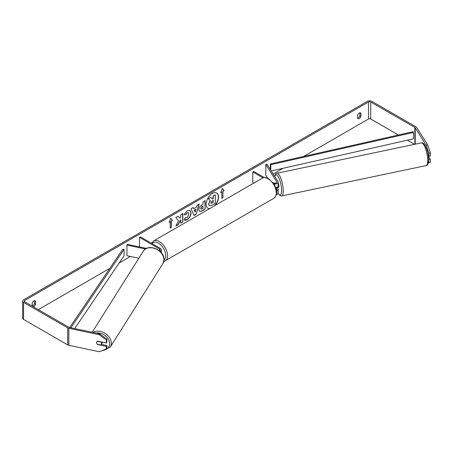 <?xml version="1.0" encoding="UTF-8"?>
<svg xmlns="http://www.w3.org/2000/svg" width="453" height="453" viewBox="0 0 453 453"><rect width="100%" height="100%" fill="white"/><g stroke="black" fill="none" stroke-linecap="round" stroke-linejoin="round"><path stroke-width="0.68" d="M275.096 182.848L274.977 182.87A2.605 0.73 78.1 0 0 274.773 183.329A2.605 0.73 78.1 0 1 275.079 182.819L275.396 183.329M276.562 190.906A3.126 1.806 0 0 0 278.21 189.314A3.126 1.806 0 0 0 278.023 188.697L277.355 187.638M272.983 182.565L273.793 183.035A1.823 1.053 180 0 0 275.781 183.261A1.823 1.053 180 0 0 276.908 182.293A1.823 1.053 180 0 0 276.8 181.93L265.786 164.467L267.01 164.207L278.023 181.676A3.126 1.806 180 0 1 278.21 182.293A3.126 1.806 180 0 1 273.963 183.975M278.21 189.314L278.21 192.927A3.126 1.806 180 0 1 276.438 194.558M276.421 190.028A1.823 1.053 0 0 0 276.908 189.314A1.823 1.053 0 0 0 276.8 188.952L275.968 187.638M253.72 183.148L252.785 182.61L252.785 171.97L253.708 171.438L264.326 177.57M263 177.87L252.785 171.97M278.21 182.293L278.21 185.906A3.126 1.806 180 0 1 275.769 187.672M265.786 164.467L265.786 175.107L267.746 178.216M146.585 248.403L127.389 244.371L126.942 245.079L145.532 248.986M126.942 245.079L126.942 255.719L138.867 258.221M159.983 251.245A3.126 1.806 0 0 0 161.387 249.739A3.126 1.806 0 0 0 160.47 248.459L140.39 236.862L139.467 237.395L139.467 246.908M159.252 250.622A1.823 1.053 0 0 0 160.085 249.739A1.823 1.053 0 0 0 159.552 248.991L139.467 237.395M102.463 342.174A2.605 1.999 32.2 0 1 102.219 342.989L101.24 344.546A2.605 1.999 32.2 0 1 100.781 345.01L97.287 344.28A2.605 1.999 32.2 0 1 96.585 342.644A2.605 1.999 32.2 0 1 96.829 341.766A2.605 1.999 32.2 0 1 97.287 341.296L100.781 342.032A2.605 1.999 32.2 0 1 101.483 343.668A2.605 1.999 32.2 0 1 101.24 344.546M214.558 205.758A8.788 5.074 120 0 0 216.625 192.989M215.141 205.424A8.788 5.074 120 0 0 216.721 193.04A8.788 5.074 120 0 0 212.327 193.476A8.788 5.074 120 0 0 206.585 201.223A8.788 5.074 120 0 0 207.933 208.261A8.788 5.074 120 0 0 209.507 208.674M398.453 135.005L370.713 118.992A1.563 0.9 0 0 0 368.504 118.992L303.629 156.449M283.153 168.273L273.199 174.02M267.264 177.446L266.63 177.808M130.424 256.449L119.235 262.91M109.819 268.346L38.307 309.631M426.205 145.215L427.677 144.903L430.35 152.831L428.883 153.142L426.205 145.215L415.22 127.786A1.563 0.9 0 0 0 414.857 127.457L370.713 101.97A1.563 0.9 0 0 0 368.504 101.97L24.672 300.481A1.563 0.9 0 0 0 24.213 301.12A1.563 0.9 0 0 0 24.672 301.76L68.816 327.242A1.563 0.9 0 0 0 69.383 327.451L99.569 333.799L106.914 339.025L106.914 342.151L106.381 342.995L106.381 339.875L99.031 334.642L99.569 333.799M178.618 220.775L175.832 226.047L178.25 224.648L180.787 219.728L180.787 223.182L182.831 222.004L182.831 213.493L180.787 214.671L180.787 216.874L180.039 218.267L178.188 216.172L175.736 217.587L178.618 220.775M193.731 208.708L196.585 207.061L197.106 205.249L199.212 204.031L196.098 214.354L194.139 215.481L191.024 208.765L193.199 207.508L193.731 208.708L193.091 207.57M357.632 115.192A2.605 1.506 -60 0 1 360.594 112.905A2.605 1.506 -60 0 1 360.95 113.278L360.95 116.41A2.605 1.506 -60 0 1 359.291 118.567A2.605 1.506 -60 0 1 357.989 118.697A2.605 1.506 -60 0 1 357.632 118.324L357.632 115.192M33.199 306.681A2.605 1.506 120 0 0 33.884 306.438A2.605 1.506 120 0 0 35.544 304.28L35.544 301.149A2.605 1.506 120 0 0 35.187 300.781A2.605 1.506 120 0 0 32.225 303.063L32.225 306.12M169.133 222.395L170.792 218.125L172.451 220.481L171.342 221.121L171.342 227.502L170.237 228.142L170.237 221.76L169.133 222.395M222.938 191.336L224.042 190.696L222.383 188.335L220.724 192.61L221.834 191.97L221.834 198.357L222.938 197.718L222.938 191.336L222.938 197.718M198.844 209.767L198.844 209.745C198.986 207.638 200.039 206.007 202.015 204.852L203.023 204.269L203.023 201.834L205.067 200.656L205.067 209.167L201.908 210.99L199.518 211.415L198.844 209.767M185.611 217.423L187.219 217.485L188.98 214.224L188.408 212.814L187.219 212.938L185.554 214.937L184.02 214.558L187.282 210.753L189.994 210.458L191.087 212.984C190.906 215.804 189.609 218.023 187.202 219.654C185.73 220.43 184.688 220.441 184.071 219.682L185.764 217.542M184.496 220.011L184.071 219.682M32.225 306.024A2.605 1.506 120 0 0 32.78 305.803A2.605 1.506 120 0 0 34.439 303.646L34.439 300.684M359.846 112.814L359.846 115.77A2.605 1.506 -60 0 1 358.187 117.927A2.605 1.506 -60 0 1 357.632 118.148M427.677 144.903L416.692 127.48A3.126 1.806 0 0 0 415.962 126.817L371.822 101.336A3.126 1.806 0 0 0 367.4 101.336L23.567 299.846A3.126 1.806 0 0 0 22.65 301.12A3.126 1.806 0 0 0 23.567 302.394L67.707 327.881A3.126 1.806 0 0 0 68.85 328.3L99.031 334.642M414.58 144.32L407.4 140.175M22.65 301.12L22.65 318.142A3.126 1.806 0 0 0 23.567 319.416L67.707 344.903A3.126 1.806 0 0 0 68.85 345.322L99.031 351.664L106.381 349.523L106.914 348.674L106.914 345.554L106.381 346.403L106.381 349.523M106.381 346.403L97.565 344.546A2.605 1.999 32.2 0 1 96.829 341.766A2.605 1.999 32.2 0 1 97.565 341.143L106.381 342.995M106.914 339.025L106.381 339.875M101.342 344.382L106.914 345.554M428.572 159.179L428.883 162.791L430.35 162.48L430.35 159.36L428.317 156.138M428.883 153.142L428.883 156.262L428.176 155.141M428.334 162.678L428.883 162.791M428.883 159.666L430.35 159.36M428.883 156.262L430.35 155.957L430.35 152.831M360.95 113.278L360.095 112.786M360.95 116.41L359.846 115.77M35.544 301.149L34.688 300.656M35.544 304.28L34.439 303.646M207.836 208.21A8.788 5.074 120 0 0 209.722 208.55M208.573 204.105L210.096 200.583L208.329 198.629L210.877 197.372L212.366 199.094L213.267 198.578L213.267 195.996L215.311 194.813L215.311 203.34L211.817 205.356L209.207 205.702L208.573 204.105L210.277 200.69L208.516 198.737M210.877 197.372L208.329 198.629M212.242 198.952L213.08 198.471L213.08 195.889L215.311 194.813M209.246 205.724L208.759 204.212M170.753 218.221L172.451 220.481M172.265 220.373L171.342 221.121M171.16 221.013L171.342 227.502M170.237 227.927L171.16 227.395M169.241 222.123L170.237 221.76M222.751 197.61L221.834 198.142M220.832 192.338L221.834 191.97M222.751 191.228L224.042 190.696M223.856 190.588L222.344 188.437M198.952 204.184L196.098 214.354M195.911 214.246L194.06 215.317M195.962 209.246L194.133 210.09L195.135 212.129L195.962 209.246L194.32 210.198L195.135 212.129M204.881 200.764L205.067 209.167M204.881 209.06L201.721 210.883L199.433 211.358M203.023 206.115L202.055 206.676L200.889 208.454L201.132 209.099L203.023 208.363L202.836 206.007L201.868 206.568L200.702 208.352L201.047 209.037M178.131 216.206L180.039 218.267M180.787 222.972L182.831 222.004M182.65 221.896L182.65 213.601M175.991 225.741L178.069 224.541L180.787 219.728M189.898 210.407L190.9 212.876C190.724 215.696 189.428 217.916 187.015 219.546L184.405 219.96M188.312 212.768L187.038 212.836L185.554 214.937M185.373 214.83L184.043 214.501M210.815 202.853L211.036 203.431L213.267 202.474L213.267 200.43L211.913 201.211L210.815 202.853M210.956 203.363L213.267 202.474M213.08 202.372L213.08 200.537M428.476 155.622A2.605 0.73 78.1 0 1 428.312 155.917L428.289 155.917M278.21 182.995A2.605 0.73 78.1 0 1 278.952 186.268A2.605 0.73 78.1 0 1 278.595 187.406L277.615 187.61A2.605 0.73 78.1 0 1 277.502 187.604M276.421 187.542A2.605 0.73 78.1 0 1 276.251 187.87L277.717 187.559A2.605 0.73 78.1 0 1 277.615 187.61M275.271 183.34L274.977 182.87M271.268 170.957L413.493 138.794L413.493 132.412L413.017 131.715L270.305 163.986L270.305 169.439M413.493 132.412L270.781 164.682L270.781 170.192M270.781 164.682L270.305 163.986M69.677 327.513L122.865 249.11L124.082 249.382L124.082 255.764L74.688 328.567M70.9 327.774L124.082 249.382M276.8 188.952L276.8 189.671M276.8 181.93L276.8 182.65M159.552 248.991L159.552 250.481M92.202 332.247L143.233 251.296A11.597 8.896 32.2 0 1 155.475 248.765A11.597 8.896 32.2 0 1 163.941 259.773A11.597 8.896 32.2 0 1 162.854 263.669L110.272 347.077A11.597 8.896 -147.8 0 0 111.359 343.181A11.597 8.896 -147.8 0 0 104.796 333.119A11.597 8.896 -147.8 0 0 93.012 332.417M96.166 333.08A10.294 7.899 32.2 0 1 109.688 343.634A10.294 7.899 32.2 0 1 106.636 349.116M368.504 101.97L368.504 118.992M24.672 300.481L24.672 301.76M68.85 328.3L68.85 345.322M370.713 101.97L370.713 118.992M414.857 127.457L414.857 144.258M415.22 127.786L415.22 144.184M23.567 302.394L23.567 319.416M67.707 327.881L67.707 344.903M427.723 160.532A11.597 3.239 -101.9 0 0 425.531 148.578A11.597 3.239 -101.9 0 0 421.375 142.893C424.993 141.704 428.532 152.435 428.583 159.824C428.351 163.85 427.536 165.775 426.143 165.588A11.597 3.239 -101.9 0 0 427.723 160.532M421.375 142.893L276.902 173.25A11.597 3.239 78.1 0 1 281.058 178.935A11.597 3.239 78.1 0 1 283.25 190.889A11.597 3.239 78.1 0 1 281.67 195.945L426.143 165.588M278.119 193.357A10.294 2.877 -101.9 0 0 281.579 190.441A10.294 2.877 -101.9 0 0 278.725 177.655A10.294 2.877 -101.9 0 0 274.79 176.551M273.878 198.289A11.597 6.693 -120 0 0 275.656 188.997A11.597 6.693 -120 0 0 268.08 178.782A11.597 6.693 -120 0 0 262.281 178.205C263.589 177.163 265.741 177.333 268.731 178.714L274.376 184.665L276.279 189.382C277.457 192.825 276.658 195.792 273.878 198.289L163.754 261.596M262.281 178.205L153.567 240.973A11.597 6.693 60 0 1 159.365 241.545A11.597 6.693 60 0 1 166.942 251.766A11.597 6.693 60 0 1 165.164 261.058M163.992 260.192A10.294 5.94 -120 0 0 165.051 251.834A10.294 5.94 -120 0 0 158.448 243.142A10.294 5.94 -120 0 0 152.168 243.669M161.387 252.723L161.387 249.739M110.272 347.077L101.948 350.815M162.854 263.669L164.02 259.512C164.575 249.818 147.91 242.961 143.233 251.296M276.902 173.25L275.735 173.912L274.671 176.359M278.057 193.488L280.322 195.798L281.67 195.945M153.567 240.973L151.5 243.284"/></g></svg>
